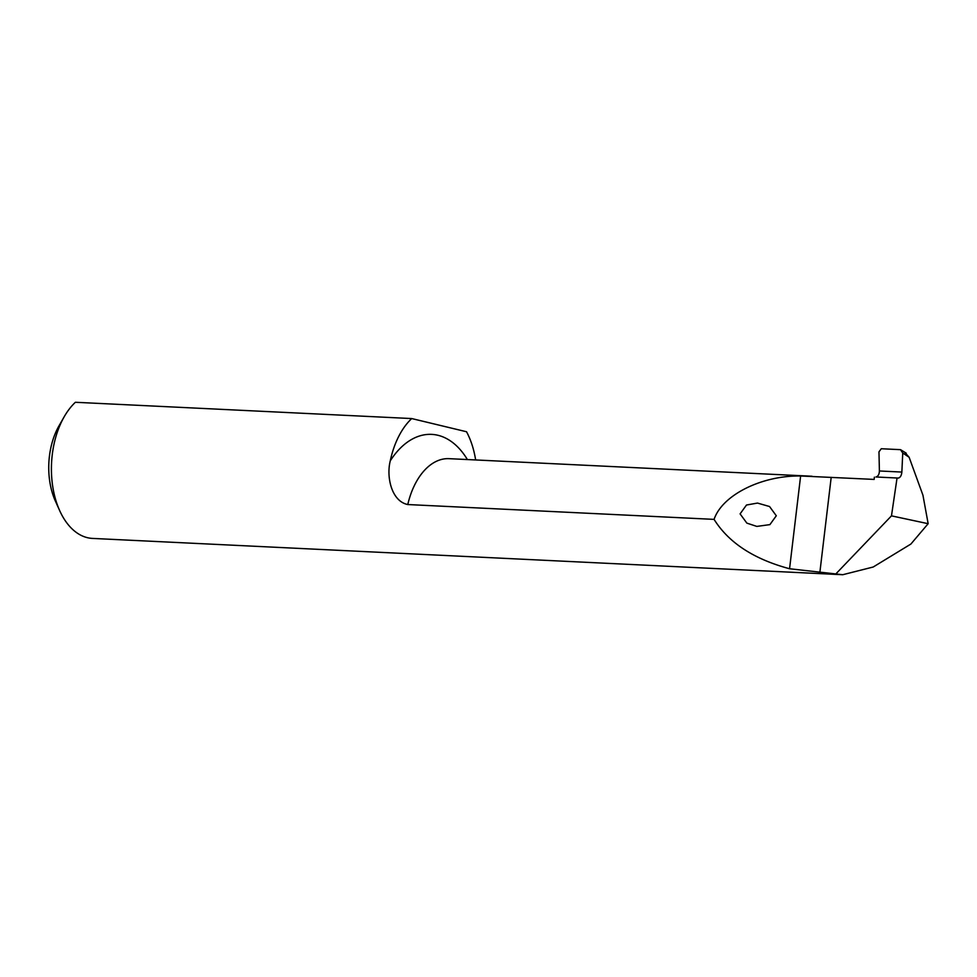<?xml version="1.0" encoding="UTF-8"?>
<svg xmlns="http://www.w3.org/2000/svg" width="977" height="977" viewBox="0 0 977 977"><rect width="100%" height="100%" fill="white"/><g stroke="black" fill="none" stroke-linecap="round" stroke-linejoin="round"><path stroke-width="1.47" d="M756.821 526.408L769.9 524.625L776.3 515.771L769.546 506.526L757.493 503.07L746.489 505.024L740.09 513.878L746.855 523.122L756.821 526.408M905.142 452.754L909.123 457.26L922.947 495.229L928.15 523.696L910.882 544.055L873.194 567.014L842.736 574.72L789.563 568.748C753.792 559.137 728.634 542.687 714.077 519.373L407.775 504.547C391.398 501.238 386.196 476.629 390.275 460.826A90.287 54.968 -87.2 0 1 437.916 435.278A90.287 54.968 -87.2 0 1 467.385 459.556M475.64 459.959A73.177 44.551 92.8 0 0 466.53 431.749L411.72 418.559L75.376 402.28A73.177 44.551 92.8 0 0 64.177 416.788A73.177 44.551 92.8 0 0 59.634 510.531A73.177 44.551 92.8 0 0 87.417 537.68A73.177 44.551 92.8 0 0 92.51 538.412L842.736 574.72M411.72 418.559A73.177 44.551 92.8 0 0 390.275 460.826M901.856 472.062L902.748 452.998L900.525 449.664L881.278 448.736L878.97 451.85L879.398 470.975C879.251 474.382 878.103 476.385 875.942 476.984L898.4 478.071C900.367 477.46 901.515 475.457 901.856 472.062L879.398 470.975M928.15 523.696L891.476 515.856L897.008 478.278M59.634 510.531L55.323 500.932A58.547 35.636 -87.2 0 1 58.95 425.935L64.177 416.788M714.077 519.373C722.186 495.131 761.51 475.408 800.627 475.982L874.171 479.414L874.378 477.179M836.227 573.523L891.476 515.856M906.241 453.181L900.525 449.664M812.009 476.239L449.054 458.665A66.863 40.704 92.8 0 0 407.775 504.547M909.123 457.26L902.748 452.998M789.563 568.748L800.627 475.982M819.825 572.73L831.195 477.338M875.942 476.984L898.4 478.071"/></g></svg>

